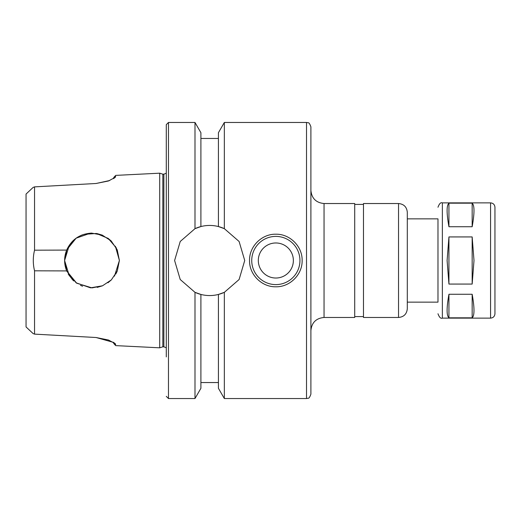<?xml version="1.0" encoding="UTF-8"?>
<svg xmlns="http://www.w3.org/2000/svg" width="521" height="521" viewBox="0 0 521 521"><rect width="100%" height="100%" fill="white"/><g stroke="black" fill="none" stroke-linecap="round" stroke-linejoin="round"><path stroke-width="0.78" d="M472.163 203.177C474.592 205.248 474.592 213.102 472.163 226.739L448.939 226.739C446.504 213.102 446.504 205.248 448.939 203.177L472.163 203.177L472.163 226.739M448.939 317.823C446.504 315.752 446.504 307.898 448.939 294.261L472.163 294.261C474.592 307.898 474.592 315.752 472.163 317.823L448.939 317.823L448.939 294.261M448.939 226.739L448.939 203.177M472.163 294.261L472.163 317.823M448.939 284.069L447.103 260.5L448.939 236.931L472.163 236.931L473.999 260.5L472.163 284.069L448.939 284.069L448.939 236.931M472.163 236.931L472.163 284.069M324.042 317.471L324.042 203.529L354.716 203.529L354.716 317.471L324.042 317.471C316.058 318.246 311.675 322.629 310.894 330.614M398.539 317.471L398.539 203.529L363.482 203.529L363.482 317.471L398.539 317.471C403.866 316.95 406.784 314.026 407.305 308.706L407.305 260.5L407.305 302.134L437.979 302.134L437.979 260.5L437.979 302.134M398.539 203.529C403.866 204.05 406.784 206.974 407.305 212.294L407.305 260.5L407.305 218.866L437.979 218.866L437.979 260.5L437.979 218.866M494.95 260.5L494.95 313.746C494.69 316.403 493.231 317.869 490.567 318.129L490.567 202.871C493.231 203.131 494.69 204.597 494.95 207.254L494.95 260.5M310.894 260.5L310.894 394.156C309.813 397.165 308.901 398.519 308.158 398.22L306.511 398.539L306.511 122.461L308.158 122.78C308.901 122.481 309.813 123.835 310.894 126.844L310.894 260.5M82.526 286.192L80.788 285.488M72.771 279.998L68.166 273.974M107.945 282.766L111.292 279.946L102.494 285.801L92.002 287.892L76.672 283.19L66.668 270.913L34.542 270.809C32.875 263.939 32.875 257.061 34.542 250.191L66.668 250.087C71.559 239.504 79.856 233.844 91.553 233.115L102.207 235.082L111.194 240.956L117.238 249.852L119.394 260.5L117.284 271.037L111.351 279.888L102.533 285.782L90.524 287.846L76.144 282.825L66.766 271.141L64.611 260.526L69.306 275.817M69.306 245.183L64.611 260.474L66.766 249.859L76.144 238.175L90.524 233.154L91.755 233.115M68.166 247.026L72.771 241.002M80.788 235.512L82.526 234.808M66.668 250.087C63.946 257.029 63.946 263.971 66.668 270.913M115.786 274.072L117.258 271.089M119.394 260.467L115.356 246.205M111.292 241.054L107.925 238.221M102.39 235.16L97.186 233.616M82.598 234.776L80.475 235.655M73.832 240.012L72.178 241.601M72.178 279.399L73.832 280.988M80.475 285.345L82.598 286.224M83.829 234.359L96.437 233.48L108.225 238.436L116.307 247.885L119.394 260.279M119.394 260.5L114.49 276.123M102.39 285.84L97.186 287.384M33.09 333.551L34.542 334.124L33.09 333.551L26.05 326.941L26.05 194.059L33.09 187.449L34.542 186.876L34.542 250.191M34.542 270.809L34.542 334.124L96.059 337.51L34.542 334.124M109.657 180.526L96.059 183.49L34.542 186.876L96.059 183.49L108.492 180.976L115.258 177.322L115.695 176.495C115.695 175.017 115.695 175.017 115.695 176.495L113.695 178.638C113.695 177.199 113.695 177.199 113.695 178.638M113.695 177.557L115.695 175.388L159.706 173.187L159.706 347.813L115.695 345.618L113.695 343.443M113.695 342.362C113.695 343.801 113.695 343.801 113.695 342.362L115.695 344.505C115.695 345.983 115.695 345.983 115.695 344.505L115.258 343.678L108.492 340.024L96.059 337.51L113.695 342.447M275.837 234.209C289.904 233.87 302.467 246.433 302.134 260.5C302.467 274.567 289.904 287.13 275.837 286.791C261.77 287.13 249.207 274.567 249.546 260.5C249.207 246.433 261.77 233.87 275.837 234.209M251.734 260.5A24.103 24.103 0 0 1 287.892 239.627A24.103 24.103 0 0 1 287.892 281.373A24.103 24.103 0 0 1 251.734 260.5M258.312 260.5A17.532 17.532 0 0 1 284.603 245.319A17.532 17.532 0 0 1 284.603 275.681A17.532 17.532 0 0 1 258.312 260.5M194.991 228.66L200.904 226.557C206.746 225.065 212.588 225.065 218.429 226.557L224.343 228.66L239.106 241.483L244.727 260.5L239.106 279.517L224.343 292.34L218.429 294.443C212.588 295.935 206.746 295.935 200.904 294.443L194.991 292.34L180.227 279.517L174.607 260.5L180.227 241.483L194.991 228.66A35.057 35.057 0 0 1 200.904 226.557L200.904 132.699L194.991 122.461L194.991 228.66M194.991 292.34A35.057 35.057 0 0 0 200.904 294.443L200.904 388.301L194.991 398.539L194.991 292.34M224.343 398.539L218.429 388.301L218.429 294.443A35.057 35.057 0 0 0 224.343 292.34L224.343 398.539L306.511 398.539M224.343 228.66A35.057 35.057 0 0 0 218.429 226.557L218.429 132.699L224.343 122.461L224.343 228.66M159.706 173.187L162.839 174.17L162.839 346.83L159.706 347.813M166.284 396.351L168.472 398.539L168.472 122.461L166.284 124.649L166.284 356.911M166.284 124.649L166.284 260.5M437.979 207.254C439.307 203.646 440.766 202.187 442.362 202.871L442.362 318.129C440.766 318.813 439.307 317.354 437.979 313.746M162.839 174.17L163.874 174.17L163.874 346.83L166.284 347.787M324.042 203.529C316.058 202.754 311.675 198.371 310.894 190.386M354.716 316.592L363.482 316.592M354.716 204.408L363.482 204.408M442.362 318.129L490.567 318.129M442.362 202.871L490.567 202.871M224.343 122.461L306.511 122.461M200.904 138.456L218.429 138.456M162.839 346.83L163.874 346.83M163.874 174.17L166.284 173.213M168.472 398.539L194.991 398.539M168.472 122.461L194.991 122.461M200.904 382.544L218.429 382.544"/></g></svg>
